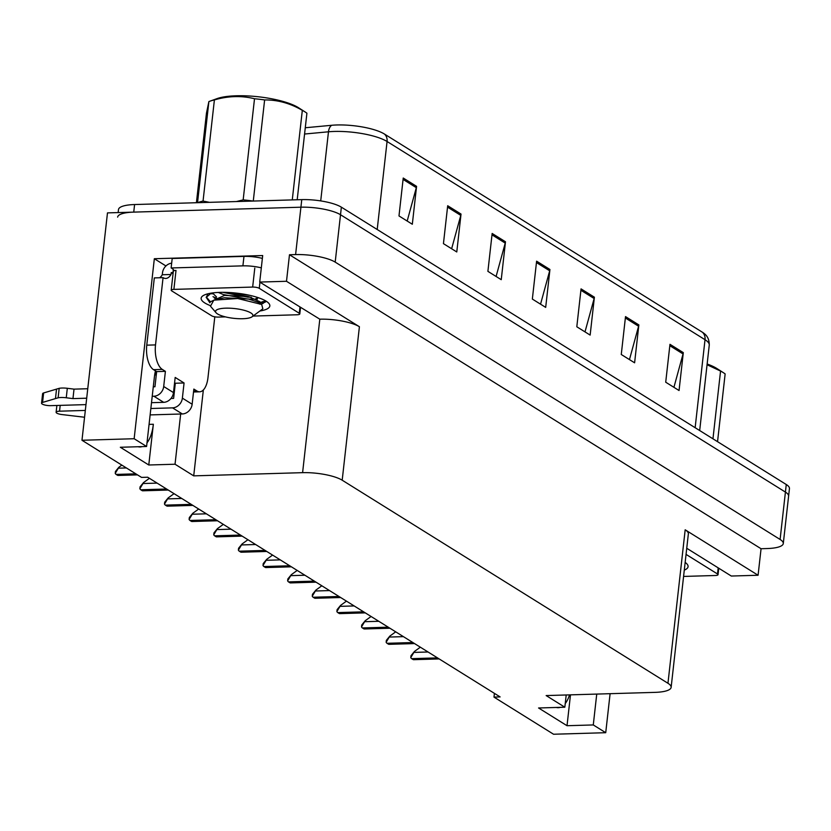 <?xml version="1.0" encoding="UTF-8"?>
<svg xmlns="http://www.w3.org/2000/svg" width="831" height="831" viewBox="0 0 831 831"><rect width="100%" height="100%" fill="white"/><g stroke="black" fill="none" stroke-linecap="round" stroke-linejoin="round"><path stroke-width="1.25" d="M155.449 370.855A31.599 14.605 88.3 0 0 154.348 377.326L146.588 446.486L134.144 438.726L81.978 440.264L107.479 212.892L300.915 207.199A29.625 7.718 6.4 0 1 340.513 214.741L785.42 492.087A29.625 7.718 6.4 0 1 788.598 496.169A29.625 7.718 6.4 0 0 785.42 492.087L340.513 214.741A29.625 7.718 6.4 0 0 300.915 207.199L133.739 212.113A29.625 7.718 6.4 0 0 117.638 217.13M569.547 694.882A31.599 14.605 -91.7 0 1 565.236 703.545M560.271 707.347A31.599 14.605 -91.7 0 1 558.297 707.69A31.599 14.605 -91.7 0 1 556.303 707.461M165.94 265.962L154.337 258.721L262.689 255.543L259.719 282.062L319.81 319.187A29.625 7.718 -173.6 0 1 359.408 326.728L286.498 281.283L259.719 282.062M686.738 548.263L731.301 576.039L758.08 575.249L685.18 529.804A29.625 7.718 -173.6 0 1 688.359 533.876L671.136 687.362A29.625 7.718 -173.6 0 0 667.958 683.279L342.195 480.204A29.625 7.718 -173.6 0 0 302.598 472.662L193.716 475.862L203.346 389.978M761.061 548.73L289.479 254.753L295.597 254.577A29.625 7.718 6.4 0 1 335.194 262.118L780.101 539.464A29.625 7.718 6.4 0 1 783.29 543.536A29.625 7.718 6.4 0 1 767.19 548.543L761.061 548.73L758.08 575.249M494.403 693.366L493.988 697.105L553.56 734.24L605.726 732.703L610.099 693.688M134.144 438.726L154.337 258.721M286.498 281.283L289.479 254.753M81.978 440.264L141.55 477.399L147.669 477.223L500.117 696.918L493.988 697.105M566.202 694.976L564.831 707.212L546.154 695.568L655.036 692.368A29.625 7.718 -173.6 0 0 671.136 687.362M193.716 475.862L175.04 464.228L180.67 414.015M605.726 732.703L593.282 724.944L596.741 694.082M146.588 446.486L120.329 447.265L148.78 464.996L175.04 464.228M564.831 707.212L538.571 707.981L567.022 725.712L593.282 724.944M567.022 725.712L570.482 694.851M156.135 376.131A31.599 14.605 88.3 0 0 155.189 372.018M138.06 446.735A31.599 14.605 88.3 0 0 140.055 446.974A31.599 14.605 88.3 0 0 142.028 446.621M147.004 442.83A31.599 14.605 88.3 0 0 153.351 424.257L149.071 424.381M148.78 464.996L153.351 424.257M403.232 178.031L398.984 215.935L412.321 224.245L416.57 186.352L403.232 178.031M407.18 221.046L416.321 187.671A7.894 6.7 -58.1 0 0 416.57 186.352M447.691 205.745L443.442 243.649L456.78 251.959L461.028 214.066L447.691 205.745M451.638 248.749L460.779 215.385A7.894 6.7 -58.1 0 0 461.028 214.066M492.149 233.459L487.901 271.353L501.238 279.673L505.487 241.779L492.149 233.459M496.097 276.463L505.227 243.099A7.894 6.7 -58.1 0 0 505.487 241.779M669.973 344.314L665.714 382.208L679.052 390.518L683.311 352.624L669.973 344.314M673.92 387.319L683.051 353.944A7.894 6.7 -58.1 0 0 683.311 352.624M625.514 316.601L621.266 354.494L634.604 362.804L638.852 324.911L625.514 316.601M629.462 359.605L638.592 326.23A7.894 6.7 -58.1 0 0 638.852 324.911M581.056 288.887L576.807 326.78L590.145 335.09L594.394 297.197L581.056 288.887M585.003 331.891L594.144 298.516A7.894 6.7 -58.1 0 0 594.394 297.197M536.608 261.173L532.349 299.067L545.687 307.387L549.935 269.483L536.608 261.173M540.545 304.177L549.686 270.802A7.894 6.7 -58.1 0 0 549.935 269.483M305.278 127.756L331.683 125.284A35.546 9.255 6.4 0 1 384.421 134.03L702.372 332.223A35.546 9.255 6.4 0 1 704.189 333.543C707.628 336.098 709.31 339.962 709.259 345.135A39.493 10.294 -173.6 0 0 705.02 339.702A9.879 8.372 -58.1 0 0 702.372 332.223M118.147 212.57L118.49 209.547A29.625 7.718 6.4 0 1 134.591 204.54L301.767 199.627A29.625 7.718 6.4 0 1 341.364 207.168L786.271 484.515A29.625 7.718 6.4 0 1 789.45 488.586L783.29 543.536M115.239 473.39L115.447 471.468L118.916 467.219L115.239 473.39A4.934 2.285 -91.7 0 0 116.122 474.418L117.462 475.249A4.934 2.285 -91.7 0 0 118.137 475.446A4.934 2.285 -91.7 0 0 118.449 475.394M118.916 467.219L121.825 465.111M139.868 488.742L140.075 486.821L143.545 482.572L139.868 488.742A4.934 2.285 -91.7 0 0 140.751 489.771L142.091 490.602A4.934 2.285 -91.7 0 0 142.766 490.799A4.934 2.285 -91.7 0 0 143.077 490.747M143.545 482.572L149.424 478.313M164.486 504.095L164.704 502.173L168.174 497.925L164.486 504.095A4.934 2.285 -91.7 0 0 165.379 505.123L166.719 505.954A4.934 2.285 -91.7 0 0 167.395 506.152A4.934 2.285 -91.7 0 0 167.706 506.1M168.174 497.925L174.053 493.666M189.115 519.448L189.333 517.526L192.802 513.278L189.115 519.448A4.934 2.285 -91.7 0 0 190.008 520.476L191.338 521.307A4.934 2.285 -91.7 0 0 192.023 521.504A4.934 2.285 -91.7 0 0 192.335 521.452M192.802 513.278L198.682 509.019M213.744 534.8L213.962 532.879L217.431 528.63L213.744 534.8A4.934 2.285 -91.7 0 0 214.637 535.829L215.967 536.66A4.934 2.285 -91.7 0 0 216.652 536.857A4.934 2.285 -91.7 0 0 216.964 536.805M217.431 528.63L223.31 524.371M214.803 316.819L207.979 377.606A19.747 9.131 -91.7 0 1 199.669 391.806A19.747 9.131 -91.7 0 1 196.968 391.017L193.852 389.074L192.148 404.23L182.373 398.132A9.879 8.372 121.9 0 1 172.557 407.865L150.847 408.509M85.323 410.431L59.541 411.189L60.196 405.362M182.373 398.132L184.066 382.977L175.185 377.44L173.482 392.596L163.697 386.498L165.4 371.343L162.284 369.4A19.747 9.131 -91.7 0 1 155.522 344.907L163.063 277.647L154.317 277.907L146.765 345.166A19.747 9.131 -91.7 0 0 153.538 369.66L156.644 371.602L165.4 371.343M170.978 398.475L173.617 398.392L175.32 383.236L184.066 382.977M175.32 383.236L174.583 382.779M173.336 269.524L172.993 272.558L171.238 272.61L171.03 274.5L162.274 274.76L162.492 272.859A9.879 8.372 121.9 0 1 171.674 263.178M262.367 258.389A19.747 5.142 -173.6 0 0 243.971 256.384L172.194 258.493L171.134 267.966A19.747 5.142 6.4 0 1 174.022 270.709M243.971 256.384L242.901 265.858L171.134 267.966M242.901 265.858A19.747 5.142 6.4 0 1 261.308 267.862M171.03 274.5A19.747 9.131 -91.7 0 1 165.774 278.437A19.747 9.131 -91.7 0 1 163.063 277.647M159.677 277.741A19.747 9.131 88.3 0 0 162.274 274.76M173.045 273.731L171.238 272.61M153.288 386.799L154.95 386.758L156.644 371.602M86.694 398.205L72.962 398.61L74.021 389.137L87.754 388.731M163.697 386.498A9.879 8.372 121.9 0 1 153.88 396.231L152.218 396.273M85.977 404.614L50.649 405.653A6.305 1.641 6.4 0 1 41.55 403.17L42.61 393.697A6.305 1.641 -173.6 0 1 43.628 392.949L59.188 388.326A9.879 2.576 6.4 0 1 67.311 388.295L74.021 389.137M72.962 398.61L66.251 397.769L67.311 388.295M59.188 388.326L58.128 397.8L42.568 402.433A6.305 1.641 6.4 0 0 41.55 403.17M151.502 402.682L163.665 402.329A9.879 8.372 -58.1 0 0 173.482 392.596M58.128 397.8A9.879 2.576 6.4 0 1 66.251 397.769M56.539 389.074L55.469 398.548M150.131 414.908L182.332 413.963A9.879 8.372 -58.1 0 0 192.148 404.23M84.554 417.245L62.045 414.576A6.305 1.641 6.4 0 1 56.113 412.259A6.305 1.641 6.4 0 1 59.541 411.189M686.053 554.381L717.506 573.982A4.934 1.288 6.4 0 1 718.036 574.657A4.934 1.288 6.4 0 1 715.346 575.499L683.581 576.434M685.16 562.41A34.559 9.006 6.4 0 1 687.081 564.093A34.559 9.006 6.4 0 1 684.287 570.128M209.911 305.455A34.559 9.006 6.4 0 1 202.702 295.95A34.559 9.006 6.4 0 1 219.935 292.377A34.559 9.006 6.4 0 1 268.839 303.377A34.559 9.006 6.4 0 1 259.874 311.012M224.079 292.346L249.103 296.719M218.293 292.439L223.394 294.569L247.731 299.056L257.267 299.191M255.886 298.609A24.681 6.43 -173.6 0 0 258.555 297.768M225.45 316.881L218.335 317.089A4.934 1.288 6.4 0 1 211.739 315.832L171.726 290.892A4.934 1.288 6.4 0 1 171.196 290.216A4.934 1.288 6.4 0 1 173.887 289.385L252.655 287.069A4.934 1.288 6.4 0 1 259.262 288.326L299.264 313.266A4.934 1.288 6.4 0 1 299.794 313.941A4.934 1.288 6.4 0 1 297.114 314.772L253.029 316.071M171.196 290.216L173.326 271.27A4.934 1.288 6.4 0 1 176.006 270.428L173.887 289.385M261.038 304.042L265.546 301.923L265.827 301.082M229.979 292.564L249.061 295.171M212.996 296.667L217.836 298.817M260.934 304.001L263.147 303.419M259.542 303.076L265.598 300.853M707.139 364.009A46.411 12.091 6.4 0 1 716.551 368.32A46.411 12.091 6.4 0 1 716.821 368.486A46.411 12.091 6.4 0 1 717.08 368.652M712.956 438.81L720.56 371.062L707.056 364.736M720.56 371.062A54.306 14.148 6.4 0 1 723.063 372.485A54.306 14.148 6.4 0 1 723.375 372.683A54.306 14.148 6.4 0 1 725.141 373.929L717.548 441.666M197.539 202.691L208.882 101.579A54.306 14.148 6.4 0 1 209.713 101.268L217.036 98.619A46.411 12.091 6.4 0 1 258.223 96.76A46.411 12.091 6.4 0 1 298.319 107.604A46.411 12.091 6.4 0 1 298.578 107.77A46.411 12.091 6.4 0 1 298.838 107.937M208.882 101.579L206.462 113.161L196.417 202.722M209.713 101.268A54.306 14.148 6.4 0 1 214.398 99.917L203.055 201.06L209.454 202.338M236.419 201.549L243.171 199.887L254.515 98.744C241.541 95.523 228.172 95.918 214.398 99.917M254.515 98.744A54.306 14.148 6.4 0 1 264.622 99.938L253.278 201.05M292.273 199.897L302.318 110.346C290.227 103.283 277.668 99.813 264.622 99.938M302.318 110.346A54.306 14.148 6.4 0 1 304.821 111.77A54.306 14.148 6.4 0 1 305.133 111.967A54.306 14.148 6.4 0 1 306.909 113.203L297.197 199.762M243.171 199.887A54.306 14.148 6.4 0 1 253.06 201.05M197.633 202.681A54.306 14.148 6.4 0 1 203.055 201.06M211.271 293.125L206.233 297.332L209.859 302.785M207.979 293.779L206.202 297.55M206.327 296.958L210.544 301.965M217.545 313.941A18.812 4.903 6.4 0 1 216.07 312.747A18.812 4.903 6.4 0 1 227.684 308.145A18.812 4.903 6.4 0 1 250.9 312.955A18.812 4.903 6.4 0 1 252.073 316.777A18.812 4.903 6.4 0 1 235.786 318.522A18.812 4.903 6.4 0 1 217.545 313.941M216.07 312.747L210.472 306.224L213.827 300.147L237.697 298.516L261.692 304.458L262.845 308.81L257.984 312.404M258.077 312.331L252.073 316.777M222.729 292.335L247.742 297.166L251.242 297.207M212.321 292.969L211.978 293.997L212.082 293M214.19 297.851L216.237 299.274M259.407 303.253L258.285 302.255L248.573 299.035L224.287 297.747L214.741 299.835M232.649 292.761L247.067 294.756M212.435 292.959L216.507 296.906M259.698 304.146L259.958 301.778L248.833 296.667L224.557 295.379L211.167 301.466M238.372 550.153L238.59 548.231L242.06 543.983L238.372 550.153A4.934 2.285 -91.7 0 0 239.266 551.182L240.595 552.013A4.934 2.285 -91.7 0 0 241.281 552.21A4.934 2.285 -91.7 0 0 241.592 552.158M242.06 543.983L247.939 539.724M263.001 565.506L263.219 563.584L266.689 559.336L263.001 565.506A4.934 2.285 -91.7 0 0 263.894 566.534L265.224 567.365A4.934 2.285 -91.7 0 0 265.899 567.563A4.934 2.285 -91.7 0 0 266.221 567.511M266.689 559.336L272.568 555.077M287.63 580.859L287.848 578.937L291.317 574.688L287.63 580.859A4.934 2.285 -91.7 0 0 288.523 581.887L289.853 582.718A4.934 2.285 -91.7 0 0 290.528 582.915A4.934 2.285 -91.7 0 0 290.85 582.863M291.317 574.688L297.186 570.43M312.259 596.211L312.477 594.29L315.946 590.041L312.259 596.211A4.934 2.285 -91.7 0 0 313.152 597.24L314.482 598.071A4.934 2.285 -91.7 0 0 315.157 598.268A4.934 2.285 -91.7 0 0 315.479 598.216M315.946 590.041L321.815 585.782M336.887 611.564L337.106 609.642L340.575 605.394L336.887 611.564A4.934 2.285 -91.7 0 0 337.781 612.592L339.11 613.423A4.934 2.285 -91.7 0 0 339.786 613.621A4.934 2.285 -91.7 0 0 340.097 613.569M340.575 605.394L346.444 601.135M361.516 626.917L361.734 624.995L365.193 620.747L361.516 626.917A4.934 2.285 -91.7 0 0 362.409 627.945L363.739 628.776A4.934 2.285 -91.7 0 0 364.414 628.974A4.934 2.285 -91.7 0 0 364.726 628.922M365.193 620.747L371.073 616.488M386.145 642.27L386.363 640.348L389.822 636.099L386.145 642.27A4.934 2.285 -91.7 0 0 387.038 643.298L388.368 644.129A4.934 2.285 -91.7 0 0 389.043 644.326A4.934 2.285 -91.7 0 0 389.355 644.274M389.822 636.099L395.701 631.84M410.774 657.622L410.992 655.701L414.451 651.452L410.774 657.622A4.934 2.285 -91.7 0 0 411.667 658.651L412.997 659.482A4.934 2.285 -91.7 0 0 413.672 659.679A4.934 2.285 -91.7 0 0 413.983 659.627M414.451 651.452L420.33 647.193M780.101 539.464L786.271 484.515M335.194 262.118L341.364 207.168M295.597 254.577L301.767 199.627M342.195 480.204L359.408 326.728M667.958 683.279L685.18 529.804M302.598 472.662L319.81 319.187M172.796 395.359L173.959 395.327M331.683 125.284A9.879 5.952 84.7 0 0 328.474 131.797L304.572 134.03M384.421 134.03A9.879 8.372 121.9 0 1 387.069 141.499A39.493 10.294 -173.6 0 0 328.474 131.797L320.714 200.905M695.142 427.705L705.02 339.702L387.069 141.499L377.201 229.512M134.591 204.54L133.739 212.113M536.452 262.554L549.686 270.802M580.9 290.268L594.144 298.516M625.359 317.982L638.592 326.23M669.817 345.696L683.051 353.944M491.994 234.841L505.227 243.099M447.535 207.127L460.779 215.385M403.077 179.413L416.321 187.671M126.374 467.946L118.812 468.165M135.837 473.836L116.122 474.418M137.167 474.667L117.462 475.249M157.132 483.112L143.441 483.517M166.584 489.012L140.751 489.771M167.924 489.843L142.091 490.602M181.76 498.465L168.07 498.87M191.213 504.365L165.379 505.123M192.553 505.196L166.719 505.954M206.389 513.818L192.699 514.223M215.842 519.718L190.008 520.476M217.182 520.549L191.338 521.307M231.018 529.17L217.327 529.576M240.471 535.071L214.637 535.829M241.811 535.902L215.967 536.66M193.623 391.11L196.968 391.017M162.284 369.4L153.538 369.66M155.522 344.907L146.765 345.166M153.88 396.231L163.665 402.329M172.557 407.865L182.332 413.963M43.628 392.949L42.568 402.433M717.506 573.982L718.192 567.864M252.655 287.069L254.785 268.112M259.262 288.326L259.947 282.208M299.264 313.266L299.949 307.148M255.647 544.523L241.946 544.928M265.099 550.423L239.266 551.182M266.439 551.254L240.595 552.013M280.276 559.876L266.574 560.281M289.728 565.776L263.894 566.534M291.068 566.607L265.224 567.365M304.904 575.229L291.203 575.634M314.357 581.129L288.523 581.887M315.697 581.96L289.853 582.718M329.533 590.581L315.832 590.986M338.986 596.481L313.152 597.24M340.326 597.312L314.482 598.071M354.162 605.934L340.461 606.339M363.614 611.834L337.781 612.592M364.954 612.665L339.11 613.423M378.791 621.287L365.089 621.692M388.243 627.187L362.409 627.945M389.573 628.018L363.739 628.776M403.419 636.639L389.718 637.045M412.872 642.54L387.038 643.298M414.202 643.371L388.368 644.129M428.048 651.992L414.347 652.397M437.501 657.892L411.667 658.651M438.83 658.723L412.997 659.482M709.259 345.135L699.681 430.531M137.499 474.875L118.137 475.446M168.257 490.051L142.766 490.799M192.885 505.404L167.395 506.152M217.514 520.757L192.023 521.504M242.143 536.109L216.652 536.857M199.669 391.806L193.53 391.993M56.882 405.466L56.113 412.259M718.036 574.657L718.753 568.217M299.794 313.941L300.521 307.501M716.821 368.486L723.375 372.683M298.578 107.77L305.133 111.967M258.161 303.315L263.147 301.508M213.827 300.147L215.613 299.492M261.692 304.458L258.285 302.255M266.772 551.462L241.281 552.21M291.401 566.815L265.899 567.563M316.029 582.167L290.528 582.915M340.658 597.52L315.157 598.268M365.287 612.873L339.786 613.621M389.916 628.226L364.414 628.974M414.544 643.578L389.043 644.326M439.173 658.931L413.672 659.679"/></g></svg>
